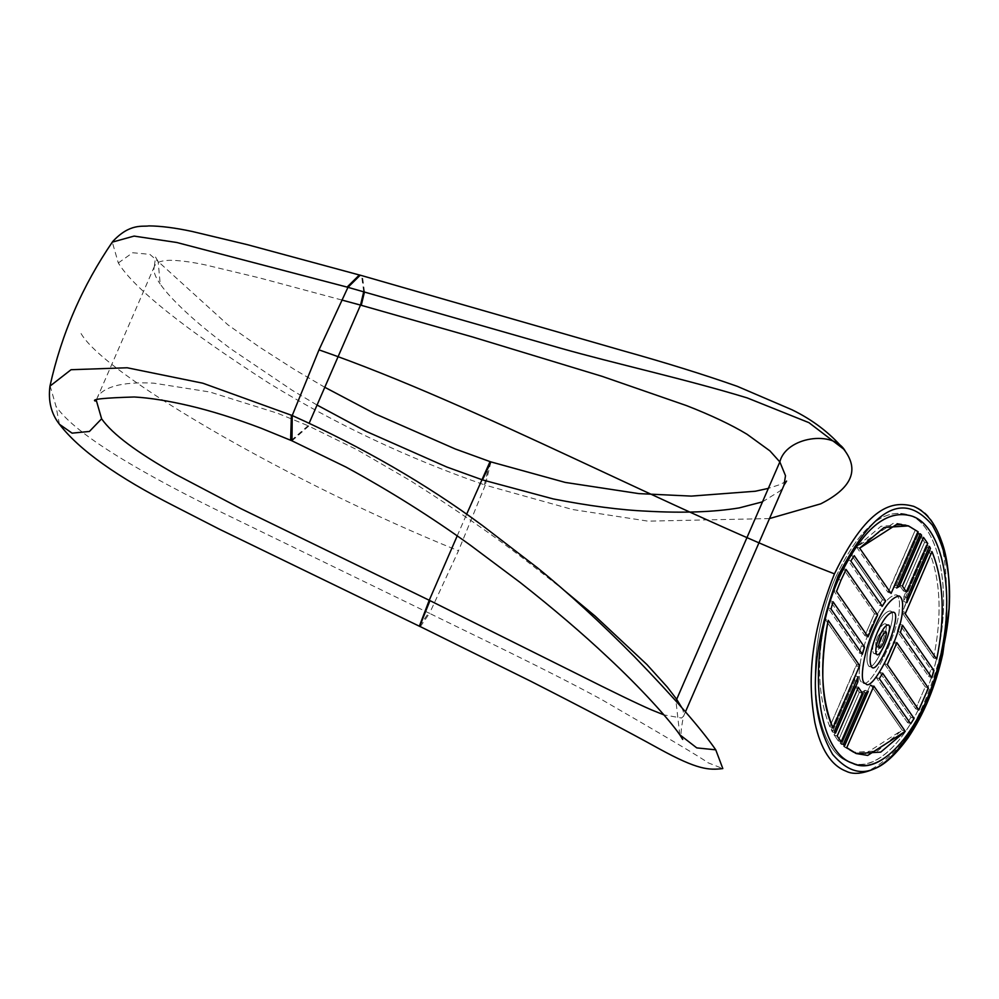 <?xml version="1.0" encoding="UTF-8"?>
<svg xmlns="http://www.w3.org/2000/svg" width="999" height="999" viewBox="0 0 999 999"><rect width="100%" height="100%" fill="white"/><g stroke="black" fill="none" stroke-linecap="round" stroke-linejoin="round"><path stroke-width="0.75" stroke-dasharray="5 3.75" d="M877.834 636.388L882.429 630.444C885.601 630.282 878.233 648.851 876.223 646.653C875.161 645.042 875.698 641.62 877.834 636.388L882.429 630.444C885.601 630.282 878.233 648.851 876.223 646.653C875.161 645.042 875.698 641.62 877.834 636.388M876.598 634.615C872.701 644.155 871.715 650.399 873.65 653.334C877.347 657.342 890.771 623.463 885.002 623.763C882.404 624.113 879.607 627.734 876.598 634.615C872.701 644.155 871.715 650.399 873.65 653.334C877.347 657.342 890.771 623.463 885.002 623.763C882.404 624.113 879.607 627.734 876.598 634.615M874.237 631.218C879.844 618.406 885.064 611.663 889.897 611.001C900.661 610.439 875.624 673.563 868.755 666.096C865.159 660.626 866.982 649 874.237 631.218C879.844 618.406 885.064 611.663 889.897 611.001C900.661 610.439 875.624 673.563 868.755 666.096C865.159 660.626 866.982 649 874.237 631.218M420.329 626.635L429.533 613.336C470.766 633.691 545.429 668.968 601.498 699.475C665.059 736.213 700.599 757.317 708.104 762.799L722.814 768.581M681.705 707.504L683.204 710.976L683.566 716.196L681.53 718.031L663.935 714.884M291.246 440.497L308.067 425.724L357.367 449.925L410.065 480.494C455.532 509.278 493.181 535.189 522.989 558.216L563.274 589.61M50.05 385.739L55.994 406.268C72.265 430.394 125.112 464.61 214.523 508.891L429.533 613.336L458.479 550.786C291.408 483.341 100.587 372.952 80.182 331.943M846.403 771.315C858.491 777.746 874.799 770.841 895.329 750.599C917.207 730.694 943.605 660.127 945.404 625.149C950.136 554.482 939.559 514.885 913.673 506.331M769.492 518.568L647.989 521.141L572.539 509.515L485.277 485.139L458.479 550.786M762.474 501.86L780.356 490.734L783.978 485.264M490.896 461.913L485.277 485.139L484.34 484.815C407.629 458.104 335.901 424.25 269.143 383.279C184.253 328.596 133.966 288.486 118.307 262.962L112.3 242.133M920.404 536.238L923.538 537.437L920.404 536.238L924.599 542.257L927.734 543.468L924.599 542.257L920.404 536.238L899.25 584.89L903.433 590.933L906.568 592.132L903.433 590.933L924.599 542.257L903.433 590.933L899.25 584.89L902.384 586.101L899.25 584.89L920.404 536.238M918.468 533.978L917.132 532.567L920.266 533.778L917.132 532.567L893.543 586.813L896.14 585.314L918.468 533.978L917.132 532.567L893.543 586.813L896.677 588.011L893.543 586.813L896.14 585.314L899.275 586.525L896.14 585.314L918.468 533.978L921.602 535.177L918.468 533.978M925.261 686.85L928.396 688.061L925.261 686.85L915.696 708.815L918.83 710.014L915.696 708.815L925.261 686.85L893.755 641.47L884.202 663.448L887.337 664.647L884.202 663.448L915.696 708.815L884.202 663.448L893.755 641.47L896.89 642.669L893.755 641.47L925.261 686.85M838.248 740.858L841.383 742.057L838.248 740.858L834.053 734.839L837.187 736.038L834.053 734.839L838.248 740.858L859.402 692.207L855.219 686.163L858.353 687.362L855.219 686.163L834.053 734.839L855.219 686.163L859.402 692.207L862.537 693.406L859.402 692.207L838.248 740.858M837.824 579.07L833.391 590.247L836.525 591.445L833.391 590.247L864.897 635.626L874.45 613.648L877.584 614.847L874.45 613.648L842.956 568.281L837.824 579.07L833.391 590.247L864.897 635.626L868.031 636.838L864.897 635.626L874.45 613.648L842.956 568.281L846.091 569.48L842.956 568.281L837.824 579.07L840.958 580.282L837.824 579.07M856.53 546.977L859.664 548.176L856.53 546.977L880.981 526.248L905.356 524.7L918.181 531.83L905.394 524.712L894.068 522.864L856.53 546.977L887.936 592.232L915.047 530.631L888.598 591.47L891.732 592.682L888.598 591.47L887.936 592.232L891.083 593.431L887.936 592.232L856.53 546.977M851.098 554.47L847.701 559.802L850.836 561.001L847.701 559.802L879.12 605.057L882.467 599.662L851.098 554.47L847.701 559.802L879.12 605.057L882.254 606.256L879.12 605.057L882.467 599.662L885.601 600.861L882.467 599.662L851.098 554.47L854.232 555.669L851.098 554.47M829.932 600.586L827.846 607.804L830.981 609.003L827.846 607.804L859.252 653.034L861.375 645.878L864.51 647.077L861.375 645.878L829.932 600.586L827.846 607.804L859.252 653.034L862.387 654.245L859.252 653.034L861.375 645.878L829.932 600.586L833.066 601.785L829.932 600.586M825.074 619.13C816.42 661.463 817.994 697.314 829.807 726.673L832.941 727.884L829.807 726.673L856.543 664.447L859.677 665.659L856.543 664.447L825.074 619.13C816.433 661.45 818.006 697.302 829.807 726.673L856.28 665.784L859.415 666.982L856.28 665.784L856.543 664.447L825.074 619.13L828.208 620.329L825.074 619.13M831.33 729.894L832.392 731.942L835.526 733.141L832.392 731.942L854.732 680.569L854.932 675.624L858.066 676.822L854.932 675.624L831.33 729.894L832.392 731.942L854.732 680.569L857.866 681.768L854.732 680.569L854.932 675.624L831.33 729.894L834.465 731.106L831.33 729.894M840.184 743.119L844.654 745.729L841.52 744.53L865.109 690.284L862.512 691.783L865.646 692.981L862.512 691.783L840.184 743.119L841.52 744.53L865.109 690.284L868.243 691.495L865.109 690.284L862.512 691.783L840.184 743.119L843.318 744.33L840.184 743.119M843.606 746.465L853.183 752.322L877.597 750.923L902.122 730.119L905.256 731.33L902.122 730.119L870.703 684.864L870.054 685.626L873.188 686.825L870.054 685.626L843.606 746.465L853.258 752.384L864.572 754.233L902.122 730.119L870.703 684.864L873.838 686.076L870.703 684.864L870.054 685.626L843.606 746.465L846.74 747.677L843.606 746.465M907.554 722.627L910.951 717.294L914.085 718.493L910.951 717.294L879.532 672.04L876.185 677.434L879.32 678.646L876.185 677.434L907.554 722.627L910.951 717.294L879.532 672.04L882.666 673.239L879.532 672.04L876.185 677.434L907.554 722.627L910.688 723.838L907.554 722.627M928.72 676.51L930.806 669.293L933.94 670.504L930.806 669.293L899.4 624.05L897.277 631.218L900.411 632.417L897.277 631.218L928.72 676.51L930.806 669.293L899.4 624.05L902.534 625.262L899.4 624.05L897.277 631.218L928.72 676.51L931.855 677.709L928.72 676.51M933.578 657.966C942.232 615.634 940.658 579.782 928.845 550.424L931.98 551.623L928.845 550.424L902.109 612.637L905.244 613.848L902.109 612.637L933.578 657.966C942.219 615.646 940.646 579.795 928.845 550.424L902.372 611.313L905.506 612.512L902.372 611.313L902.109 612.637L933.578 657.966L936.712 659.165L933.578 657.966M927.322 547.202L926.26 545.154L929.395 546.366L926.26 545.154L903.92 596.528L903.72 601.473L906.855 602.672L903.72 601.473L927.322 547.202L926.26 545.154L903.92 596.528L907.055 597.739L903.92 596.528L903.72 601.473L927.322 547.202L930.456 548.401L927.322 547.202M851.697 762.836C882.242 775.361 926.622 717.856 939.26 645.616C951.373 583.528 937.337 524.675 909.19 515.022C883.64 507.142 859.252 527.634 836.026 576.498C802.234 651.523 811.762 750.249 849.487 762.087L851.061 762.637M871.24 626.897C861.675 646.74 854.857 682.03 862.537 682.305C868.705 693.094 899.724 631.38 899.325 607.654C899.949 600.786 898.875 596.503 896.115 594.792C888.436 595.854 880.144 606.555 871.24 626.897C861.675 646.74 854.857 682.03 862.537 682.305C868.705 693.094 899.724 631.38 899.325 607.654C899.949 600.786 898.875 596.503 896.115 594.792C888.436 595.854 880.144 606.555 871.24 626.897M836.026 576.498C802.185 651.623 811.825 750.611 849.699 762.075C878.645 775.848 920.941 727.284 936.725 657.692C952.884 591.583 939.247 525.412 909.24 515.047C883.653 507.18 859.252 527.659 836.026 576.498M685.464 711.825L683.553 716.208C680.494 730.831 680.219 738.573 682.729 739.422M679.77 734.727L675.948 700.986M291.995 440.821L308.766 426.036M419.355 626.198L428.658 612.899M59.416 424.238L55.994 406.268M96.316 400.437L96.828 398.838C98.776 393.331 104.72 389.086 114.635 386.064C124.425 383.304 137.45 382.33 153.721 383.154L209.877 392.008L277.56 413.249L308.067 425.724L309.228 423.064M96.828 398.838L95.192 401.061M118.307 262.962L132.655 252.735L149.838 254.358L158.142 261.513L160.202 284.016C165.547 291.72 174.101 301.049 185.864 311.988C197.165 322.565 212.113 334.84 230.744 348.801L292.245 390.309L317.058 405.045M457.205 535.914L466.608 514.298M484.34 484.815L490.047 461.625M364.473 291.945L362.512 276.885L360.227 275.187M363.723 291.733L361.713 276.673L359.403 274.962M341.783 300.012L259.49 277.897L205.17 264.86C190.347 261.763 178.396 260.252 169.318 260.314C160.814 260.552 155.807 262.625 154.321 266.558C153.047 270.891 155.02 276.711 160.202 284.016M324.787 387.287L295.017 369.855L259.315 346.978L227.859 324.787L158.142 261.513L155.507 257.043L154.321 266.558M882.429 630.444L885.564 631.643L882.429 630.444M876.223 646.653L879.357 647.851L876.223 646.653M873.65 653.334L876.785 654.545L873.65 653.334M885.002 623.763L888.136 624.962L885.002 623.763M889.897 611.001L893.031 612.2L889.897 611.001M868.755 666.096L871.89 667.307L868.755 666.096M59.99 425.025L59.428 424.225M786.588 481.068L780.182 484.503L768.331 488.386M908.491 525.899L905.356 524.7M853.183 752.322L856.318 753.533M849.487 762.087L852.622 763.286M912.374 516.258L909.24 515.047L912.324 516.221M861.937 693.231L858.803 692.032L861.937 693.231M862.537 682.305L865.671 683.503L862.537 682.305M896.115 594.792L899.25 595.991L896.115 594.792M902.984 586.276L899.849 585.064L902.984 586.276M154.483 266.196L97.04 398.314M908.528 525.911L905.394 524.712M856.393 753.583L853.258 752.384M850.461 762.362L849.699 762.075"/><path stroke-width="1.5" d="M880.968 637.599L885.564 631.643C888.735 631.48 881.368 650.049 879.357 647.851C878.296 646.241 878.833 642.819 880.968 637.599C878.833 642.819 878.296 646.241 879.357 647.851C881.368 650.049 888.735 631.48 885.564 631.643L880.968 637.599M879.732 635.814C875.836 645.366 874.849 651.598 876.785 654.545C880.481 658.541 893.918 624.662 888.136 624.962C885.539 625.324 882.741 628.933 879.732 635.814C882.741 628.933 885.539 625.324 888.136 624.962C893.918 624.662 880.481 658.541 876.785 654.545C874.849 651.598 875.836 645.366 879.732 635.814M877.372 632.417C882.979 619.605 888.198 612.862 893.031 612.2C903.795 611.638 878.758 674.762 871.89 667.307C868.293 661.825 870.117 650.199 877.372 632.417C870.117 650.199 868.293 661.825 871.89 667.307C878.758 674.762 903.795 611.638 893.031 612.2C888.198 612.862 882.979 619.605 877.372 632.417M874.375 628.109C864.809 647.939 857.991 683.229 865.671 683.503C871.84 694.293 902.859 632.592 902.472 608.866C903.084 601.997 902.01 597.702 899.25 595.991C891.57 597.052 883.278 607.754 874.375 628.109C864.809 647.939 857.991 683.229 865.671 683.503C871.84 694.293 902.859 632.592 902.472 608.866C903.084 601.997 902.01 597.702 899.25 595.991C891.57 597.052 883.278 607.754 874.375 628.109M420.204 626.573L530.469 681.106C583.841 708.303 626.835 730.918 659.44 748.925C697.789 769.942 708.84 770.192 722.814 768.581L715.759 749.824C700.761 728.259 673.688 697.265 634.565 656.842C600.299 622.202 567.919 592.519 537.437 567.807L482.517 525.586C426.511 484.165 363.074 447.477 292.22 415.522L291.995 440.821L260.951 428.159C235.065 418.369 211.189 410.889 189.323 405.744C168.057 400.774 149.713 397.864 134.278 396.99C104.183 397.889 91.159 399.238 95.192 401.061M663.935 714.884L651.448 709.864C637.212 703.671 612.25 691.595 576.56 673.626L429.233 600.262L419.355 626.211L219.131 529.058L174.263 506.056C117.407 477.185 79.121 449.912 59.428 424.225M563.274 589.61L595.029 616.008L646.915 664.535L667.257 687.025L676.648 699.238L681.705 707.504M846.39 771.34C853.82 774.987 864.222 773.651 877.621 767.344C886.687 762.899 896.802 753.109 907.954 737.974C923.963 714.273 935.564 686.288 942.769 654.008L949.05 608.591C950.136 579.495 947.589 556.93 941.408 540.884C935.314 523.276 926.073 511.763 913.673 506.331C896.378 501.848 870.029 500.124 834.452 573.863C670.579 510.589 480.369 406.094 319.006 349.862L292.22 415.522L202.822 383.204L127.185 367.769L71.054 369.717L49.95 386.151C48.027 401.036 51.199 413.761 59.465 424.3L59.416 424.238M834.452 573.863C805.281 647.414 809.864 693.144 814.884 722.639C820.741 749.412 831.255 765.634 846.403 771.315M319.006 349.862L347.964 287.325L560.139 348.077C613.573 363.286 685.526 379.121 747.165 397.902L808.928 422.652L843.643 449.075L845.454 451.523C859.165 471.066 850.923 488.511 820.716 503.846L769.492 518.568M317.058 405.045L365.971 431.293L446.84 467.033L482.467 479.895L553.184 498.913C589.085 505.931 620.416 510.027 647.19 511.201C683.254 513.186 713.948 512.075 739.272 507.892L762.474 501.86M783.978 485.264L785.501 475.711L779.844 461.925L769.929 450.886L747.04 434.265C731.38 424.8 711.201 415.247 686.513 405.606L602.072 376.336L472.477 336.95L360.527 305.095L363.723 291.733M112.3 242.133L134.066 236.089L176.736 242.482L347.964 287.325L360.227 275.187L359.403 274.95L347.09 287.088M839.16 577.697C862.387 528.833 886.775 508.341 912.324 516.221C940.471 525.874 954.507 584.727 942.394 646.828C929.42 721.053 883.303 778.845 852.622 763.286C814.897 751.46 805.369 652.734 839.16 577.697C862.387 528.871 886.787 508.391 912.374 516.258C942.382 526.61 956.018 592.782 939.859 658.903C924.075 728.496 881.78 777.047 852.834 763.273C814.959 751.81 805.331 652.822 839.16 577.697M927.734 543.468L923.538 537.437L902.384 586.101L906.568 592.132L927.734 543.468L923.538 537.437L902.384 586.101L906.568 592.132L927.734 543.468M921.602 535.177L920.266 533.778L896.677 588.011L899.275 586.525L921.602 535.177L920.266 533.778L896.677 588.011L899.275 586.525L921.602 535.177M918.83 710.014L928.396 688.061L896.89 642.669L887.337 664.647L918.83 710.014L928.396 688.061L896.89 642.669L887.337 664.647L918.83 710.014M837.187 736.038L841.383 742.057L862.537 693.406L858.353 687.362L837.187 736.038L841.383 742.057L862.537 693.406L858.353 687.362L837.187 736.038M840.958 580.282L836.525 591.445L868.031 636.838L877.584 614.847L846.091 569.48L840.958 580.282L836.525 591.445L868.031 636.838L877.584 614.847L846.091 569.48L840.958 580.282M918.181 531.83L908.491 525.899L884.115 527.46L859.664 548.176L891.083 593.431L918.181 531.83L908.528 525.911L897.202 524.075L859.664 548.176L891.083 593.431L918.181 531.83M854.232 555.669L850.836 561.001L882.254 606.256L885.601 600.861L854.232 555.669L850.836 561.001L882.254 606.256L885.601 600.861L854.232 555.669M833.066 601.785L830.981 609.003L862.387 654.245L864.51 647.077L833.066 601.785L830.981 609.003L862.387 654.245L864.51 647.077L833.066 601.785M828.208 620.329C819.555 662.674 821.128 698.513 832.941 727.884L859.677 665.659L828.208 620.329C819.667 666.882 821.24 702.734 832.941 727.884L859.677 665.659L828.208 620.329M834.465 731.106L835.526 733.141L857.866 681.768L858.066 676.822L834.465 731.106L835.526 733.141L857.866 681.768L858.066 676.822L834.465 731.106M843.318 744.33L844.654 745.729L868.243 691.495L865.646 692.981L843.318 744.33L844.654 745.729L868.243 691.495L865.646 692.981L843.318 744.33M846.74 747.677L856.318 753.533L880.743 752.122L905.256 731.33L873.838 686.076L846.74 747.677L856.393 753.583L867.719 755.431L905.256 731.33L873.838 686.076L846.74 747.677M910.688 723.838L914.085 718.493L882.666 673.239L879.32 678.646L910.688 723.838L914.085 718.493L882.666 673.239L879.32 678.646L910.688 723.838M931.855 677.709L933.94 670.504L902.534 625.262L900.411 632.417L931.855 677.709L933.94 670.504L902.534 625.262L900.411 632.417L931.855 677.709M936.712 659.165C945.366 616.833 943.793 580.981 931.98 551.623L905.244 613.848L936.712 659.165C945.354 616.858 943.78 581.006 931.98 551.623L905.244 613.848L936.712 659.165M930.456 548.401L929.395 546.366L907.055 597.739L906.855 602.672L930.456 548.401L929.395 546.366L907.055 597.739L906.855 602.672L930.456 548.401M851.061 762.637L851.697 762.836M429.97 600.636L419.917 625.661L420.329 626.635M715.759 749.824L696.778 747.901L679.77 734.727M675.948 700.986L779.844 461.925C785.813 436.988 833.865 429.37 845.454 451.523M291.396 415.159L290.622 440.172L291.246 440.497M457.205 535.914L429.233 600.262L240.809 508.603L176.061 474.55C156.256 463.324 140.347 453.221 128.359 444.255C115.884 434.952 106.968 426.461 101.611 418.793L89.41 431.456L72.09 433.154L59.465 424.3M101.611 418.793L96.316 400.437M466.608 514.298L490.047 461.613L455.319 449.001L375.05 413.798L324.787 387.287M786.588 481.068L784.09 485.002L685.464 711.825M768.331 488.386L755.294 491.246L691.333 496.103L638.873 493.618L565.234 482.417L490.896 461.9L482.467 479.895M361.263 305.294L364.473 291.945M309.228 423.064L360.527 305.095L341.783 300.012M838.149 575.911C884.889 484.64 914.759 505.132 932.317 525.099C946.965 551.448 964.872 599.862 926.785 703.571C880.044 794.867 850.137 774.387 832.617 754.382C817.894 728.171 800.099 679.42 838.149 575.911M682.729 739.422L679.77 734.74C668.88 719.068 640.409 687.649 607.867 657.367C582.529 633.503 553.284 608.541 520.142 582.454L470.591 545.367C431.143 516.883 389.622 490.796 346.029 467.095L291.995 440.821M420.179 626.623L419.355 626.211M490.896 461.9L490.047 461.613M843.643 449.075C829.732 432.854 812.512 419.742 791.97 409.765L737.175 386.288C703.446 374.45 665.646 362.687 623.788 350.986L360.227 275.175M112.6 241.658C130.02 222.777 143.007 227.023 148.814 225.899C160.727 225.986 175.137 227.834 192.008 231.431L247.203 244.63L359.34 274.987M112.662 241.596C82.368 285.839 61.463 334.028 49.95 386.176M855.306 753.134L856.318 753.533M912.374 516.258L911.662 515.984M852.834 763.273L849.699 762.075"/></g></svg>
